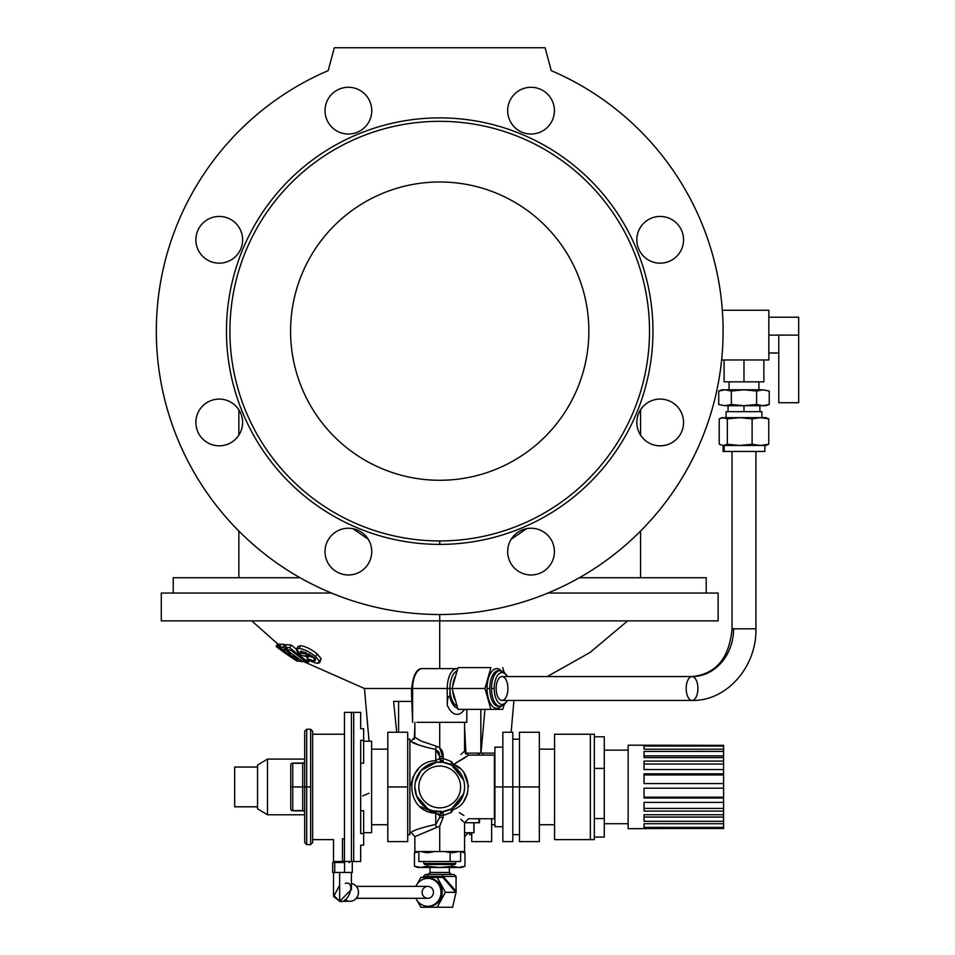 <?xml version="1.0" encoding="UTF-8"?>
<svg xmlns="http://www.w3.org/2000/svg" width="955" height="955" viewBox="0 0 955 955"><rect width="100%" height="100%" fill="white"/><g stroke="black" fill="none" stroke-linecap="round" stroke-linejoin="round"><path stroke-width="1.43" d="M479.183 755.119L479.183 753.125L479.183 755.119M478.061 753.125L478.061 755.119L478.061 753.125L480.843 753.125L480.843 709.374L480.843 753.125L465.933 753.125L478.061 753.125M371.602 749.15L387.814 749.15L371.602 749.15L371.602 832.676L363.652 832.676L371.602 832.676L371.602 741.199L363.652 741.199M363.652 763.176L360.668 763.176L363.652 763.176L363.652 740.352L363.652 763.176M360.668 810.7L363.652 810.7L363.652 845.175L360.668 845.175L363.652 845.175L363.652 810.7L360.668 810.7M292.755 763.308L292.755 786.932L302.699 786.932L302.699 763.308L292.755 763.308A1.994 1.755 180 0 0 290.762 765.062L290.762 786.932L292.755 786.932L292.755 763.308L302.699 763.308A1.994 1.755 180 0 0 304.681 761.565A1.994 1.755 0 0 1 302.699 763.308L302.699 763.069A1.994 1.994 0 0 0 304.681 761.087A1.994 1.994 0 0 1 302.699 763.069L302.699 810.556A1.994 1.755 180 0 1 304.681 812.311A1.994 1.755 -0 0 0 302.699 810.556L302.699 810.795A1.994 1.994 0 0 1 304.681 812.789A1.994 1.994 0 0 0 302.699 810.795L292.755 810.795A1.994 1.994 0 0 1 290.762 808.813A1.994 1.994 0 0 0 292.755 810.795L292.755 810.556A1.994 1.755 180 0 1 290.762 808.813A1.994 1.755 0 0 0 292.755 810.556L292.755 786.932L290.762 786.932L290.762 808.813L290.762 765.062A1.994 1.994 0 0 1 292.755 763.069L292.755 763.069A1.994 1.994 0 0 0 290.762 765.062A1.994 1.755 0 0 1 292.755 763.308M304.681 786.932L302.699 786.932L304.681 786.932L304.681 842.62L306.674 844.602L306.674 729.262L306.674 786.932L304.681 786.932L306.674 786.932L306.674 844.602L310.65 844.602L310.65 786.932L310.65 844.602L312.643 842.62L312.643 731.255L310.65 729.262L310.65 786.932L310.65 729.262L306.674 729.262L304.681 731.255L304.681 786.932M398.581 732.246L398.581 701.424L398.581 732.246M393.603 701.424L396.707 732.246L393.603 701.424L412.035 701.424L393.603 701.424M156.334 331.134A283.384 283.384 0 0 1 328.186 70.622A283.384 283.384 0 0 0 401.625 611.952A283.384 283.384 0 0 0 551.238 70.622L545.114 47.75L334.322 47.75L328.186 70.622L334.322 47.75L545.114 47.75L551.238 70.622A283.384 283.384 0 0 1 401.625 611.952A283.384 283.384 0 0 1 156.334 331.134A283.384 283.384 0 0 0 238.857 531.04L238.857 577.727M173.237 593.043L173.237 577.727L173.237 593.043M706.199 593.043L706.199 577.727L579.351 577.727M300.085 577.727L173.237 577.727M526.575 528.676L511.223 539.229L526.575 528.676M368.2 539.217L352.837 528.664L368.2 539.217M640.566 409.767L640.566 435.146L640.566 409.767M640.566 531.04L640.566 577.727L640.566 531.04A283.384 283.384 0 0 0 721.634 359.975L768.835 359.975L721.634 359.975M507.666 551.608A23.362 23.362 0 0 1 542.726 531.374A23.362 23.362 0 0 1 542.726 571.842A23.362 23.362 0 0 1 507.666 551.608A23.362 23.362 0 0 0 542.726 571.842A23.362 23.362 0 0 0 542.726 531.374A23.362 23.362 0 0 0 507.666 551.608M636.818 422.456A23.362 23.362 0 0 1 671.878 402.222A23.362 23.362 0 0 1 671.878 442.69A23.362 23.362 0 0 1 636.818 422.456A23.362 23.362 0 0 0 671.878 442.69A23.362 23.362 0 0 0 671.878 402.222A23.362 23.362 0 0 0 636.818 422.456M660.192 263.174A23.362 23.362 0 0 1 639.957 228.126A23.362 23.362 0 0 1 680.426 228.126A23.362 23.362 0 0 1 660.192 263.174A23.362 23.362 0 0 0 680.426 228.126A23.362 23.362 0 0 0 639.957 228.126A23.362 23.362 0 0 0 660.192 263.174M531.04 134.022A23.362 23.362 0 0 1 510.806 98.974A23.362 23.362 0 0 1 551.274 98.974A23.362 23.362 0 0 1 531.04 134.022A23.362 23.362 0 0 0 551.274 98.974A23.362 23.362 0 0 0 510.806 98.974A23.362 23.362 0 0 0 531.04 134.022M348.396 134.022A23.362 23.362 0 0 1 328.15 98.974A23.362 23.362 0 0 1 368.63 98.974A23.362 23.362 0 0 1 348.396 134.022A23.362 23.362 0 0 0 368.63 98.974A23.362 23.362 0 0 0 328.15 98.974A23.362 23.362 0 0 0 348.396 134.022M219.244 263.174A23.362 23.362 0 0 1 199.01 228.126A23.362 23.362 0 0 1 239.478 228.126A23.362 23.362 0 0 1 219.244 263.174A23.362 23.362 0 0 0 239.478 228.126A23.362 23.362 0 0 0 199.01 228.126A23.362 23.362 0 0 0 219.244 263.174M195.871 422.456A23.362 23.362 0 0 1 230.919 402.222A23.362 23.362 0 0 1 230.919 442.69A23.362 23.362 0 0 1 195.871 422.456A23.362 23.362 0 0 0 230.919 442.69A23.362 23.362 0 0 0 230.919 402.222A23.362 23.362 0 0 0 195.871 422.456M325.022 551.608A23.362 23.362 0 0 1 360.071 531.374A23.362 23.362 0 0 1 360.071 571.842A23.362 23.362 0 0 1 325.022 551.608A23.362 23.362 0 0 0 360.071 571.842A23.362 23.362 0 0 0 360.071 531.374A23.362 23.362 0 0 0 325.022 551.608M439.718 544.386A213.251 213.251 0 0 1 255.033 224.509A213.251 213.251 0 0 1 624.391 224.509A213.251 213.251 0 0 1 439.718 544.386A213.251 213.251 0 0 0 624.391 224.509A213.251 213.251 0 0 0 255.033 224.509A213.251 213.251 0 0 0 439.718 544.386L439.718 540.936A209.802 209.802 0 0 0 621.407 226.228A209.802 209.802 0 0 0 258.017 226.228A209.802 209.802 0 0 0 439.718 540.936A209.802 209.802 0 0 1 258.017 226.228A209.802 209.802 0 0 1 621.407 226.228A209.802 209.802 0 0 1 439.718 540.936L439.718 544.386M290.571 331.134A149.147 149.147 0 0 1 514.291 201.971A149.147 149.147 0 0 1 514.291 460.298A149.147 149.147 0 0 1 290.571 331.134A149.147 149.147 0 0 0 514.291 460.298A149.147 149.147 0 0 0 514.291 201.971A149.147 149.147 0 0 0 290.571 331.134M480.986 753.125L482.884 753.125L480.986 753.125L484.949 709.374L480.986 753.125M319.615 662.734L321.167 658.675L319.603 661.373L321.167 658.675L317.132 653.865L315.556 656.586L317.132 653.865C311.02 649.054 305.505 646.344 300.586 645.711L299.022 648.421C303.953 649.078 309.468 651.799 315.556 656.586L319.603 661.373L319.615 662.734L316.964 663.403L307.796 660.168A266.708 68.151 -60 0 1 307.283 658.628L308.823 655.978L307.283 658.628L313.67 660.92L314.923 658.747L313.67 660.92L315.377 660.478L312.763 656.527L301.911 651.191L300.336 651.537L301.016 653.316L302.222 651.226L301.016 653.316A263.473 131.348 -60 0 0 304.967 653.745L305.815 652.289L304.967 653.745A260.106 225.476 120 0 0 307.988 656.324L309.289 654.068L307.988 656.324A264.177 131.683 120 0 1 301.195 655.452A262.494 231.719 -60 0 1 300.455 654.855L296.551 649.018L299.022 648.421L300.586 645.711L298.103 646.332L296.551 649.018M315.222 658.246L308.823 655.978L315.222 658.246M309.217 660.884L308.537 662.054A266.35 95.858 120 0 1 306.615 661.922A263.413 245.733 -60 0 1 291.132 650.307A264.069 95.058 120 0 1 288.41 649.985A264.475 246.772 -60 0 1 285.079 647.215L286.607 644.577L285.079 647.215A263.341 94.796 -60 0 0 289.723 647.669A262.565 244.958 120 0 0 308.537 662.054L309.217 660.884M291.263 644.995L289.723 647.669L291.263 644.995A260.309 93.697 120 0 1 286.607 644.577A260.309 93.697 -60 0 0 291.263 644.995A259.533 242.128 120 0 0 296.444 649.293A259.533 242.128 -60 0 1 291.263 644.995M307.761 657.816A259.533 242.128 -60 0 1 305.278 656.049A259.533 242.128 120 0 0 307.761 657.816M303.929 660.048L303.057 661.576A266.624 65.453 120 0 1 299.381 661.194A266.099 257.934 -60 0 1 295.584 658.652L296.122 657.72L295.584 658.652A266.338 65.37 -60 0 0 297.948 658.974A265.204 257.086 -60 0 1 294.307 656.443A265.968 65.286 120 0 1 291.944 656.133A266.099 258.005 -60 0 1 288.303 653.507L288.888 652.492L288.303 653.507A265.514 65.167 -60 0 0 290.666 653.817A265.204 257.062 -60 0 1 285.497 649.913A264.714 64.976 120 0 1 283.134 649.603A266.099 257.981 -60 0 1 279.517 646.738L281.033 644.124L279.517 646.738A264.058 64.821 -60 0 0 283.205 647.108A264.595 256.501 120 0 0 303.057 661.576L303.929 660.048M284.721 644.47L283.205 647.108L284.721 644.47A261.037 64.081 120 0 1 281.033 644.124A261.037 64.081 -60 0 0 284.721 644.47A261.586 253.588 120 0 0 286.058 645.544A261.586 253.588 -60 0 1 284.721 644.47M298.903 660.884L298.784 661.099A266.791 25.2 120 0 1 298.247 661.158A266.242 235.73 120 0 1 283.563 651.835A266.946 265.765 120 0 0 297.148 661.063L297.148 661.063A266.791 25.248 120 0 1 296.719 660.896A267.018 265.836 -60 0 1 276.281 646.523L277.786 643.909L276.281 646.523A264.547 24.902 -60 0 0 276.687 646.678L278.192 644.064A261.539 24.615 120 0 1 277.786 643.909A261.539 24.615 -60 0 0 278.192 644.064L276.687 646.678A265.86 235.3 -60 0 0 291.06 656.443A266.493 265.311 -60 0 1 277.798 646.774L279.302 644.171L277.798 646.774A264.547 25.045 -60 0 0 278.359 646.702A266.159 264.977 120 0 0 298.784 661.099L298.903 660.884M279.015 644.673A262.864 232.638 120 0 1 278.192 644.064A262.864 232.638 -60 0 0 279.015 644.673M279.863 644.088L278.359 646.702L279.863 644.088A261.539 24.758 120 0 1 279.302 644.171A261.539 24.758 -60 0 0 279.863 644.088A263.162 261.992 120 0 0 280.686 644.721A263.162 261.992 -60 0 1 279.863 644.088M277.654 643.861L276.15 646.451A267.018 266.636 -60 0 0 296.79 660.956A267.018 266.636 120 0 1 276.15 646.451L277.654 643.861M369.072 741.199L364.452 688.495L411.605 688.495L364.452 688.495L303.153 661.397M439.718 668.607L439.718 620.881L439.718 668.607M300.586 645.711C305.505 646.344 311.02 649.054 317.132 653.865L321.167 658.675M331.492 593.043L161.3 593.043L161.3 620.881L718.124 620.881L718.124 593.043L547.931 593.043M439.718 614.519L439.718 620.881L439.718 614.519M482.884 753.125L494.905 753.125L482.884 753.125L482.884 755.119L482.884 753.125M298.247 661.158A266.791 25.2 -60 0 0 298.784 661.099A266.159 264.977 -60 0 1 278.359 646.702A264.547 25.045 120 0 1 277.798 646.774A266.493 265.311 120 0 0 291.06 656.443A265.86 235.3 120 0 1 276.687 646.678A264.547 24.902 120 0 1 276.281 646.523A267.018 265.836 120 0 0 296.719 660.896A266.791 25.248 -60 0 0 297.148 661.063A266.946 265.765 -60 0 1 283.563 651.835A266.242 235.73 -60 0 0 298.247 661.158M299.381 661.194A266.624 65.453 -60 0 0 303.057 661.576A264.595 256.501 -60 0 1 283.205 647.108A264.058 64.821 120 0 1 279.517 646.738A266.099 257.981 120 0 0 283.134 649.603A264.714 64.976 -60 0 0 285.497 649.913A265.204 257.062 120 0 0 290.666 653.817A265.514 65.167 120 0 1 288.303 653.507A266.099 258.005 120 0 0 291.944 656.133A265.968 65.286 -60 0 0 294.307 656.443A265.204 257.086 120 0 0 297.948 658.974A266.338 65.37 120 0 1 295.584 658.652A266.099 257.934 120 0 0 299.381 661.194M306.615 661.922A266.35 95.858 -60 0 0 308.537 662.054A262.565 244.958 -60 0 1 289.723 647.669A263.341 94.796 120 0 1 285.079 647.215A264.475 246.772 120 0 0 288.41 649.985A264.069 95.058 -60 0 0 291.132 650.307A263.413 245.733 120 0 0 306.615 661.922M307.283 658.628A266.708 68.151 120 0 0 307.796 660.168L316.964 663.403L319.603 661.373L315.556 656.586C309.468 651.799 303.953 649.078 299.022 648.421C295.202 648.361 295.68 650.51 300.455 654.855A262.494 231.719 120 0 0 301.195 655.452A264.177 131.683 -60 0 0 307.988 656.324A260.106 225.476 -60 0 1 304.967 653.745A263.473 131.348 120 0 1 301.016 653.316L301.911 651.191L312.763 656.527C316.021 659.487 316.332 660.956 313.67 660.92L307.283 658.628M733.595 628.832A47.726 41.542 90 0 1 692.041 676.57A11.938 5.873 -90 0 1 697.914 688.495A11.938 5.873 -90 0 1 692.041 700.433A11.938 5.873 -90 0 1 686.179 688.495A11.938 5.873 -90 0 1 692.041 676.57C715.928 674.146 729.262 658.246 732.043 628.832L755.918 628.832L732.043 628.832L732.043 451.452M502.032 676.57A11.938 5.873 90 0 0 496.17 688.495A11.938 5.873 90 0 0 502.032 700.433L692.041 700.433A11.938 5.873 90 0 1 686.179 688.495A11.938 5.873 90 0 1 692.041 676.57L502.032 676.57M697.914 688.495A11.938 5.873 90 0 0 692.041 676.57M441.58 811.726L443.144 811.559A24.854 24.854 0 0 1 436.292 811.559A24.854 24.854 0 0 0 443.144 811.559L451.62 808.754A24.854 24.854 0 0 0 451.62 765.11L443.144 762.317L439.718 762.078A24.854 24.854 0 0 0 418.183 799.371A24.854 24.854 0 0 0 461.241 799.371A24.854 24.854 0 0 0 436.292 762.317A24.854 24.854 0 0 1 461.241 799.371A24.854 24.854 0 0 1 418.183 799.371A24.854 24.854 0 0 1 439.718 762.078L436.292 762.317L421.048 770.518A24.854 24.854 0 0 1 436.28 762.317A24.854 24.854 0 0 0 427.792 808.742L416.523 795.873L414.852 786.944M460.907 754.474L464.572 751.143L464.572 722.302L466.816 722.302L449.686 722.302L464.369 722.302M416.941 722.302L442.917 722.302L439.718 722.302L439.718 747.753L443.144 758.377L451.62 761.624C468.332 748.469 468.332 748.469 451.62 761.624L443.144 758.377L443.144 756.467L439.718 756.467L439.718 758.377L439.718 756.467L435.743 749.496C420.833 746.034 412.548 743.265 410.877 741.199L409.886 741.199L410.877 741.199C412.548 743.265 420.833 746.034 435.743 749.496L439.718 756.467L443.144 756.467L439.718 747.753L439.718 722.302L416.941 722.302M439.718 817.408L443.144 817.408L439.718 817.408L435.743 824.38L439.718 817.408L439.718 815.498A3.975 3.975 0 0 1 443.144 811.559L443.144 815.498L443.132 811.559A3.975 3.975 0 0 0 439.718 815.498L443.144 815.498L443.144 817.408L443.144 815.498L451.62 812.251C468.332 825.395 468.332 825.395 451.62 812.251L443.144 815.498L439.718 815.498L439.718 817.408L439.718 815.498L435.743 813.206L420.367 806.605L435.743 813.206L435.743 824.38C420.821 827.842 412.536 830.611 410.877 832.676C412.56 830.599 420.845 827.83 435.743 824.38L435.743 813.206C403.858 812.096 403.822 761.803 435.743 760.658L435.743 749.496L435.743 760.658L439.718 758.377A3.975 3.975 0 0 0 443.144 762.317L443.144 762.317A3.975 3.975 0 0 1 440.052 759.965M412.942 742.274L418.386 744.816M463.545 779.841L451.62 765.11A24.854 24.854 0 0 1 443.407 811.523L442.511 811.643M415.282 782.372A24.854 24.854 0 0 1 421.036 770.53L415.282 782.372L421.036 770.53L436.196 762.329M463.533 794.047L460.728 800.23M416.583 777.848L421.06 770.506L416.583 777.848M439.718 826.123L414.852 836.652L414.852 851.562L439.718 851.562L439.718 826.123L443.144 817.408L439.718 826.123L439.718 851.562L464.572 851.562L464.572 822.733L478.921 822.733L478.921 818.757L478.921 822.733L464.572 822.733L468.547 818.757L494.404 818.757L494.404 755.119L468.547 755.119L453.53 764.442C472.797 770.673 472.832 803.167 453.53 809.434A3.975 1.719 61.4 0 0 451.62 808.754A3.975 1.719 -118.6 0 0 451.62 812.251A3.975 1.719 61.4 0 1 451.62 808.754L460.764 800.159M463.557 793.975L451.62 808.754A3.975 1.719 -118.6 0 1 453.53 809.434C472.821 821.061 472.821 821.061 453.53 809.434C472.821 821.061 472.821 821.061 453.53 809.434A3.975 1.719 -61.4 0 0 451.62 812.251A3.975 1.719 118.6 0 1 453.53 809.434C472.832 803.167 472.797 770.673 453.53 764.442L464.011 758.27M464.035 800.708L467.401 794.094M468.535 786.192L464.13 773.287M459.331 768.142L453.565 764.454M467.305 756.002L464.07 758.222L468.547 755.119L494.404 755.119M416.511 738.311L420.988 740.973L416.499 738.299M439.718 756.444L438.942 752.254L435.743 749.496L436.292 746.237L421.048 741.008L414.852 737.224L421.048 741.008L436.292 746.237C441.031 747.813 443.323 751.215 443.144 756.467M436.292 762.317L435.743 760.658L436.292 762.317L443.144 762.317L443.144 758.377L443.144 762.317A3.975 3.975 0 0 1 439.718 758.377L443.144 758.377L439.718 758.377L439.718 756.467L435.743 749.496L436.292 746.237M459.343 812.621L463.879 815.51M451.62 812.251C468.332 825.395 468.332 825.395 451.62 812.251M463.545 821.778L460.835 819.342M460.776 773.729L451.62 765.11A3.975 1.719 118.6 0 1 451.62 761.624A3.975 1.719 -61.4 0 0 451.62 765.11A3.975 1.719 118.6 0 0 453.53 764.442A3.975 1.719 -61.4 0 1 451.62 765.11L460.74 773.681M453.53 764.442A3.975 1.719 61.4 0 1 451.62 761.624C468.332 748.469 468.332 748.469 451.62 761.624A3.975 1.719 -118.6 0 0 453.53 764.442L468.547 755.119L464.572 751.143M463.545 752.098L464.178 751.513M435.743 813.206L439.718 815.498L438.942 814.209L435.743 813.206L436.292 811.559L435.743 813.206C403.858 812.096 403.822 761.803 435.743 760.658L439.718 758.377L443.204 762.329M442.953 811.583L432.722 810.783M418.362 744.816L412.954 742.274M410.96 785.034L412.906 777.155M414.386 774.266L418.469 769.002M436.28 762.317L427.816 765.11M439.384 811.798L442.32 811.654M435.743 824.38L436.292 827.627L435.743 824.38C420.845 827.83 412.56 830.599 410.877 832.676C412.536 830.611 420.821 827.842 435.743 824.38M411.223 832.497L414.852 836.652L436.292 827.627M407.701 834.658L409.886 834.658L409.886 739.206L407.701 739.206L409.886 739.206M491.622 818.757L491.622 841.63L471.734 841.63L471.734 832.676L471.734 841.63L491.622 841.63L491.622 818.757M257.552 806.82L234.679 806.82L234.679 767.044L257.552 767.044L257.552 808.813L257.552 767.044L234.679 767.044L234.679 806.82L257.552 806.82M304.681 759.094L267.496 759.094L267.496 814.782L257.552 808.813L267.496 814.782L267.496 759.094L257.552 765.062L257.552 767.044M267.496 814.782L304.681 814.782L267.496 814.782M407.701 841.63L387.814 841.63L407.701 841.63L407.701 786.932L387.814 786.932L387.814 841.63L387.814 786.932L407.701 786.932L407.701 732.246L387.814 732.246L387.814 786.932L387.814 732.246L407.701 732.246L407.701 841.63M312.643 786.932L312.643 734.24L344.457 734.24L344.457 860.968L342.475 860.968C330.931 861.553 330.931 861.553 342.475 860.968L342.475 838.872L344.457 838.872L342.475 838.872L342.475 860.968L344.457 860.968L344.457 712.358L351.416 712.358L351.416 861.505L351.416 712.358L353.708 712.358L353.708 861.505L353.708 712.358L360.668 712.358L360.668 728.701L363.652 728.701L363.652 740.352L360.668 740.352L363.652 740.352L363.652 728.701L360.668 728.701C360.668 707.13 360.668 707.13 360.668 728.701M333.522 872.452L333.522 895.157L339.646 901.281L339.646 872.452L339.646 901.281L351.416 889.511L351.416 872.452M345.292 883.387C356.382 880.2 348.718 904.469 339.646 901.281L333.641 896.542L339.646 885.166M339.646 901.281L350.007 901.281A8.953 8.488 -90 0 0 351.416 883.506A8.953 8.488 90 0 1 357.85 895.754A8.953 8.488 90 0 1 345.089 899.634M344.552 862.508L334.739 862.508L344.552 862.508L344.552 872.452L344.552 862.508M332.662 862.508L334.739 862.508L332.662 862.508L332.662 872.452L332.662 862.508M333.701 872.452L332.662 872.452L334.739 872.452L334.739 862.508L334.739 872.452L352.276 872.452L352.276 862.508L352.276 872.452L333.701 872.452M349.076 862.508L349.076 861.482L335.862 861.482L349.076 861.482L349.076 862.508M356.334 898.297L427.792 898.297A5.969 5.658 -90 0 0 433.451 892.34A5.969 5.658 -90 0 0 427.792 886.371L356.334 886.371M460.596 851.693L464.978 852.803L464.978 866.245L458.663 867.474L452.348 866.245L439.718 867.474L461.587 867.474L464.978 866.245L464.978 852.803L460.596 851.693M414.458 852.803L418.839 851.693L414.458 852.803L414.458 866.245L414.458 852.803L417.836 851.562M414.458 866.245L417.836 867.474L420.773 867.474L414.458 866.245L420.773 867.474L439.718 867.474L427.088 866.245L420.773 867.474L427.088 866.245L439.718 867.474L452.348 866.245L439.718 867.474L420.773 867.474C416.893 867.474 416.893 867.474 420.773 867.474M458.663 851.562L452.348 852.803L446.236 851.92M452.348 866.245L452.348 864.49L452.348 866.245L458.663 867.474L464.978 866.245M433.2 851.92L427.088 852.803L420.773 851.562M427.088 864.49L427.088 866.245L427.088 864.49M458.663 867.474C462.542 867.474 462.542 867.474 458.663 867.474L439.718 867.474M427.792 878.409A13.919 13.215 90 0 1 440.995 892.34A13.919 13.215 90 0 1 427.792 906.259A13.919 13.215 90 0 1 415.855 898.297A13.919 13.215 -90 0 0 431.636 905.65A13.919 13.215 -90 0 0 440.852 890.287A13.919 13.215 -90 0 0 427.792 878.409L429.046 878.409L427.792 878.409A13.919 13.215 -90 0 0 415.855 886.371A13.919 13.215 90 0 1 427.792 878.409M427.792 906.259L429.046 906.259A13.919 13.215 -90 0 0 442.249 892.34A13.919 13.215 -90 0 0 429.046 878.409A13.919 13.215 90 0 1 442.249 892.662A13.919 13.215 90 0 1 428.413 906.235M426.002 877.418L426.837 876.427A1.994 1.468 -166.9 0 1 426.837 876.821A1.994 1.468 13.1 0 0 426.837 876.427L426.002 877.418L426.837 876.427L426.682 877.108L426.837 876.427L443.18 876.427L442.869 877.418A1.994 1.003 139.2 0 1 443.18 876.427L426.837 876.427L428.556 874.434L426.837 876.427L423.375 876.427L426.837 876.427M442.344 877.418L443.18 876.427A1.994 1.003 -40.8 0 0 442.869 877.418L455.738 892.34L456.06 891.337L443.18 876.427L456.06 876.427L453.876 874.434L442.714 874.434L443.18 876.427L442.714 874.434L425.548 874.434L423.375 876.427L425.548 874.434L453.876 874.434L456.06 876.427L456.084 892.209L452.598 907.25L420.869 907.25L417.442 900.995L420.869 907.25L452.598 907.25L456.084 892.209L445.388 892.34L437.211 907.25L445.388 892.34L455.738 892.34L442.869 877.418L437.211 877.418L442.344 877.418M449.363 867.474L449.363 872.452L430.072 872.452L449.363 872.452L451.345 874.434M428.676 874.434L442.714 874.434M423.375 876.427L423.375 877.418L423.375 876.427M456.06 891.337L456.06 876.427L443.18 876.427L456.06 891.337M420.869 877.418L437.211 877.418L445.388 892.34L437.211 877.418L420.869 877.418L417.442 883.673L420.869 877.418M423.363 888.616A5.969 5.658 90 0 1 433.057 890.155A5.969 5.658 90 0 1 426.945 898.237A5.969 5.658 90 0 1 423.363 888.616M302.699 763.069L292.755 763.069L302.699 763.069M306.674 786.932L310.65 786.932L306.674 786.932M302.699 786.932L292.755 786.932L292.755 810.556L302.699 810.556L302.699 786.932M342.475 838.872C330.931 839.708 330.931 839.708 342.475 838.872M342.475 860.968C330.931 861.553 330.931 861.553 342.475 860.968M360.668 833.524L363.652 833.524L360.668 833.524L360.668 740.352L360.668 833.524M362.649 795.885L368.988 793.259M353.708 861.505L360.668 861.505L360.668 845.175L360.668 861.505L349.423 861.505L349.435 862.508M473.871 832.676L473.871 822.733L473.871 832.676L464.572 832.676L473.871 832.676M423.805 861.505L423.805 863.499L424.796 864.49L454.628 864.49A0.991 0.991 0 0 0 455.631 863.499L423.805 863.499L455.631 863.499A0.991 0.991 0 0 1 454.628 864.49M455.631 863.499L455.631 861.505L455.631 863.499M478.921 822.733L479.446 818.757L478.921 822.733M465.933 754.128L465.933 753.125L465.109 753.125L465.933 753.125L464.572 727.221M469.55 832.676L469.55 834.658L471.734 834.658L469.55 834.658M502.855 747.168L494.905 747.168L494.905 786.932L502.855 786.932L502.855 841.63L512.799 841.63L512.799 786.932L519.46 786.932L512.799 786.932L512.799 732.246L512.799 841.63L502.855 841.63L502.855 732.246L502.855 786.932L494.905 786.932L494.905 826.708L502.855 826.708M512.799 786.932L502.855 786.932L512.799 786.932M512.799 732.246L502.855 732.246L512.799 732.246M519.46 841.63L519.46 732.246L519.46 841.63L539.348 841.63L519.46 841.63M628.139 780.724L628.139 750.141L604.276 750.141M628.139 745.175L628.139 828.701L723.592 828.26L723.592 827.352L644.052 827.352L644.052 823.711L723.592 823.711L723.592 821.312L644.052 821.312L644.052 814.722L723.592 814.722L723.592 811.117L644.052 811.117L644.052 802.391L723.592 802.391L723.592 798.022L644.052 798.022L644.052 788.185L723.592 788.185L723.592 783.577L644.052 783.577L644.052 773.837L723.592 773.837L723.592 769.551L644.052 769.551L644.052 761.063L723.592 761.063L723.592 757.613L644.052 757.613L644.052 751.406L723.592 751.406L723.592 749.209L644.052 749.209L644.052 746.046L723.592 746.046L723.592 745.354L628.139 745.175M723.592 828.51L644.052 828.51L723.592 828.51M644.052 745.354L723.592 745.354L723.592 828.26L644.052 828.51M723.592 823.711L644.052 823.711L644.052 827.352L723.592 827.352L723.592 823.711M723.592 814.722L644.052 814.722L644.052 821.312L723.592 821.312L723.592 814.722M644.052 817.062L723.592 817.062L644.052 817.062L644.052 814.722M723.592 802.391L644.052 802.391L644.052 811.117L723.592 811.117L723.592 802.391M644.052 808.408L723.592 808.408L644.052 808.408M723.592 788.185L644.052 788.185L644.052 798.022L723.592 798.022L723.592 788.185M644.052 797.174L723.592 797.174L644.052 797.174M644.052 774.959L723.592 774.959L723.592 773.837L644.052 773.837L644.052 783.577L723.592 783.577L723.592 774.959L644.052 774.959M644.052 764.024L723.592 764.024L723.592 761.063L644.052 761.063L644.052 769.551L723.592 769.551L723.592 764.024L644.052 764.024M644.052 755.847L723.592 755.847L723.592 751.406L644.052 751.406L644.052 757.613L723.592 757.613L723.592 755.847L644.052 755.847L644.052 757.613M723.592 746.046L644.052 746.046L644.052 749.209L723.592 749.209L723.592 746.046M594.332 736.794L604.276 736.794L604.276 837.081L604.276 736.794L594.332 736.794L594.332 837.081L604.276 837.081L594.332 837.081M590.357 839.636L594.332 839.636L594.332 734.24L554.557 734.24L554.557 839.636L590.357 839.636L590.357 734.24L590.357 839.636L554.557 839.636M539.348 824.726L554.557 824.726L539.348 824.726M594.332 768.393L604.276 768.393L594.332 768.393M594.332 818.542L604.276 818.542L594.332 818.542M539.348 786.932L539.348 841.63L539.348 786.932L519.46 786.932L539.348 786.932L539.348 732.246L539.348 786.932M539.348 732.246L519.46 732.246L539.348 732.246M449.686 722.302L442.917 722.302L449.686 722.302M452.085 688.495L449.948 688.495L449.948 697.162A19.888 9.789 90 0 0 457.708 708.264A19.888 9.789 -90 0 1 449.948 697.162C447.752 693.963 447.215 702.725 447.238 705.017L447.238 688.495A19.888 9.789 -90 0 1 457.027 668.607A19.888 9.789 90 0 0 447.238 688.495L412.62 688.495L452.085 688.495L458.018 667.617L452.085 688.495L458.018 709.374L452.085 688.495L484.973 688.495L490.906 709.374L502.772 709.374L503.965 705.184L502.772 709.374L490.906 709.374L484.973 688.495L452.085 688.495M411.868 688.495L412.62 688.495A19.888 9.789 -90 0 1 422.408 668.607A19.888 9.789 90 0 0 412.62 688.495L412.62 722.302L411.653 696.374M494.213 688.495A15.913 7.831 90 0 0 498.82 702.999A15.913 7.831 90 0 0 507.212 700.433A15.913 7.831 -90 0 1 498.82 702.999A15.913 7.831 -90 0 1 494.213 688.495L491.503 688.495A17.894 8.81 -90 0 1 500.301 670.601A17.894 8.81 90 0 0 491.503 688.495A17.894 8.81 90 0 0 500.301 706.39A17.894 8.81 -90 0 1 491.503 688.495L494.213 688.495A15.913 7.831 -90 0 1 498.82 673.991A15.913 7.831 -90 0 1 507.212 676.57A15.913 7.831 90 0 0 498.82 673.991A15.913 7.831 90 0 0 494.213 688.495L491.503 688.495M507.905 688.495A11.938 5.873 -90 0 1 499.095 698.833A11.938 5.873 -90 0 1 499.095 678.169A11.938 5.873 -90 0 1 507.905 688.495M498.57 670.601A17.894 8.81 90 0 0 489.772 688.495A17.894 8.81 90 0 0 498.57 706.39A17.894 8.81 -90 0 1 489.772 688.495L487.062 688.495A19.888 9.789 -90 0 1 501.172 670.661A19.888 9.789 90 0 0 487.062 688.495L489.772 688.495A17.894 8.81 -90 0 1 498.57 670.601L503.512 671.52L507.726 676.57M490.906 667.617L484.973 688.495L490.906 667.617L458.018 667.617L490.906 667.617M503.965 671.807L502.772 667.617L503.965 671.807M501.172 706.33A19.888 9.789 -90 0 1 487.062 688.495A19.888 9.789 90 0 0 501.172 706.33M458.018 709.374L490.906 709.374L458.018 709.374M457.075 706.067A17.894 8.81 -90 0 1 449.948 688.495A17.894 8.81 90 0 0 457.075 706.067M452.742 690.811A15.913 7.831 90 0 0 455.631 700.97A15.913 7.831 -90 0 1 452.742 690.811M455.631 676.021A15.913 7.831 90 0 0 452.742 686.179A15.913 7.831 -90 0 1 455.631 676.021M464.524 709.374A25.857 12.725 -90 0 1 447.238 705.017A25.857 12.725 90 0 0 464.524 709.374M466.816 722.302L466.816 709.374L466.816 722.302M487.062 688.495L489.772 688.495L487.062 688.495M411.868 697.162L412.62 710.568L412.62 688.495L411.605 688.495C413.252 674.839 416.846 668.214 422.408 668.607L457.72 668.643M457.075 670.923A17.894 8.81 90 0 0 449.948 688.495A17.894 8.81 -90 0 1 457.075 670.923M447.238 705.017C447.215 702.725 447.752 693.963 449.948 697.162L449.948 688.495L447.238 688.495L447.238 705.017M418.839 851.562L418.839 861.505L460.596 861.505L460.596 851.562M450.151 861.505L450.151 851.562L450.151 861.505M439.718 766.053A20.879 20.879 0 0 0 421.632 797.377A20.879 20.879 0 0 0 457.803 797.377A20.879 20.879 0 0 0 439.718 766.053A20.879 20.879 0 0 1 457.803 797.377A20.879 20.879 0 0 1 421.632 797.377A20.879 20.879 0 0 1 439.718 766.053A20.879 20.879 0 0 0 421.632 797.377A20.879 20.879 0 0 0 457.803 797.377A20.879 20.879 0 0 0 439.718 766.053M748.242 417.645L720.882 418.087L723.269 417.645L727.328 418.875L739.719 417.645L752.11 418.875L760.431 417.645L739.719 417.645L727.328 418.875L727.328 444.254L723.269 445.484L739.719 445.484L727.328 444.254L739.719 445.484L765.85 445.484L768.751 444.254L760.431 445.484L752.11 444.254L739.719 445.484L723.269 445.484L727.328 444.254L727.328 418.875L723.269 417.645L719.211 418.875L722.111 417.645M722.111 389.795L718.721 391.037L718.721 404.478L725.036 405.708C721.156 405.708 721.156 405.708 725.036 405.708L718.721 404.478L718.721 391.037L725.036 389.795C721.156 389.795 721.156 389.795 725.036 389.795L731.351 391.037L731.351 404.478L731.351 391.037L743.981 389.795L722.111 389.795L718.721 391.037L725.036 389.795L731.351 391.037L743.981 389.795L756.611 391.037L762.926 389.795L743.981 389.795L731.351 391.037L743.981 389.795L762.926 389.795L769.241 391.037L769.241 404.478L762.926 405.708C766.805 405.708 766.805 405.708 762.926 405.708L756.611 404.478L743.981 405.708L743.981 411.677L743.981 405.708L731.351 404.478L743.981 405.708L765.85 405.708L769.241 404.478L769.241 391.037L762.926 389.795L756.611 391.037L756.611 404.478L762.926 405.708L769.241 404.478M761.875 411.677L726.087 411.677L761.875 411.677L761.875 417.645M723.102 445.484L723.102 451.452L724.212 451.452L724.212 445.484L724.212 451.452L764.86 451.452L764.86 445.484M768.835 310.256L768.835 359.975L768.835 310.256L722.326 310.256L768.835 310.256M724.093 359.975L724.093 381.845L763.869 381.845L763.869 359.975M743.981 381.845L743.981 359.975L743.981 381.845M798.667 335.11C798.667 312.118 798.667 312.118 798.667 335.11L798.667 402.724L778.779 402.724L798.667 402.724L798.667 335.11L778.779 335.11L778.779 402.724L778.779 335.11L768.835 335.11L798.667 335.11L798.667 317.215L768.835 317.215M764.692 445.484L760.431 445.484L768.751 444.254L768.751 418.875L765.85 417.645L760.431 417.645L768.751 418.875L760.431 417.645L752.11 418.875L752.11 444.254L760.431 445.484L739.719 445.484L752.11 444.254L752.11 418.875L739.719 417.645L764.692 417.645M719.211 444.254L719.211 418.875L719.211 444.254L723.269 445.484M768.751 418.875L768.751 444.254M723.269 417.645L743.981 417.645M718.721 404.478L725.036 405.708L743.981 405.708L731.351 404.478L725.036 405.708L731.351 404.478L743.981 405.708L756.611 404.478L756.611 391.037L743.981 389.795L731.351 391.037M769.241 391.037L762.926 389.795C766.805 389.795 766.805 389.795 762.926 389.795M725.036 389.795L743.981 389.795M725.036 405.708C721.156 405.708 721.156 405.708 725.036 405.708L762.926 405.708C766.805 405.708 766.805 405.708 762.926 405.708M238.857 409.767L238.857 435.146M547.239 676.57L590.047 652.48L627.65 620.881M277.762 643.957L251.786 620.881M513.933 700.433L511.14 732.246M414.219 739.385L414.852 727.221M692.041 700.433C726.827 701.28 756.826 666.566 755.918 628.832L755.918 451.452M701.997 675.054L711.356 670.601M410.877 832.676L409.886 832.676M410.877 741.199L414.852 737.224L414.852 722.302M443.108 811.559L439.718 815.498M442.261 762.09L440.9 761.207M494.905 824.726L491.622 824.726M335.515 862.508L335.515 861.505L333.522 861.505L333.522 839.636L312.643 839.636M464.978 852.803L461.587 851.562M430.072 867.474L430.072 872.452L428.079 874.434M387.814 824.726L371.602 824.726M474.002 832.676L474.002 822.733M479.494 818.757L479.494 822.733M464.572 836.652L468.547 832.676M512.799 834.658L519.46 834.658M512.799 739.206L519.46 739.206M628.139 823.723L604.276 823.723M539.348 749.15L554.557 749.15M498.57 706.39L503.536 705.47L507.726 700.433M411.605 696.541L411.605 688.495M778.779 353.004L768.835 353.004M728.068 405.708L728.068 411.677M759.894 405.708L759.894 411.677M729.059 389.795L729.059 381.845M758.903 389.795L758.903 381.845M726.087 417.645L726.087 411.677"/></g></svg>
